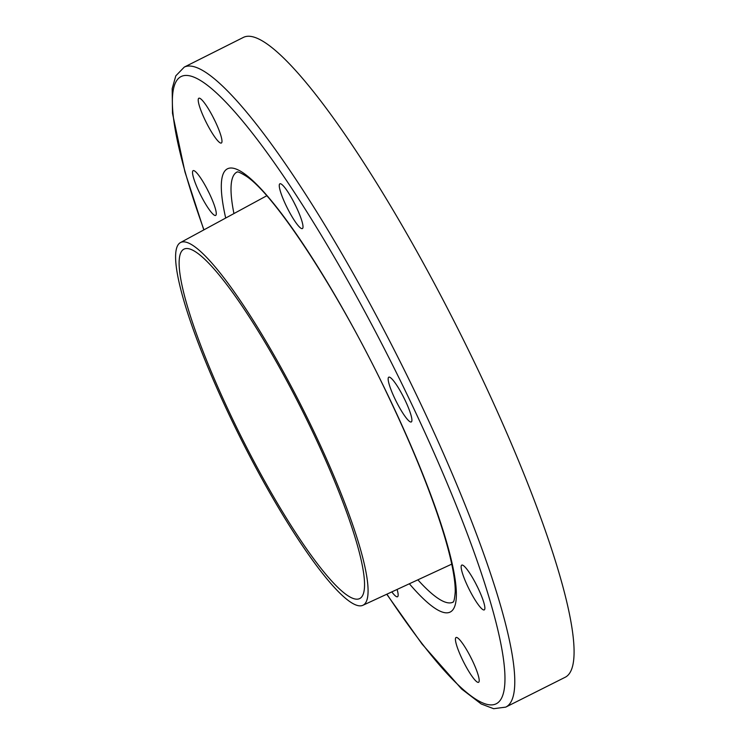 <?xml version="1.0" encoding="UTF-8"?>
<svg xmlns="http://www.w3.org/2000/svg" width="746" height="746" viewBox="0 0 746 746"><rect width="100%" height="100%" fill="white"/><g stroke="black" fill="none" stroke-linecap="round" stroke-linejoin="round"><path stroke-width="1.12" d="M214.811 120.591A25.066 4.252 63.3 0 1 212.946 116.88M220.816 143.101A25.066 4.252 63.3 0 1 205.635 121.206A25.066 4.252 63.3 0 1 198.846 98.239A25.066 4.252 63.3 0 1 199.378 98.164A25.066 4.252 63.3 0 1 214.559 120.069A25.066 4.252 63.3 0 1 221.348 143.036A25.066 4.252 63.3 0 1 220.816 143.101M209.113 192.99A25.066 4.252 63.3 0 1 207.248 189.279M215.594 209.477A25.066 4.252 63.3 0 1 215.65 215.435A25.066 4.252 63.3 0 1 204.488 202.166A25.066 4.252 63.3 0 1 193.205 176.597A25.066 4.252 63.3 0 1 193.149 170.638A25.066 4.252 63.3 0 1 204.311 183.908A25.066 4.252 63.3 0 1 215.594 209.477M397.096 589.452A25.066 4.252 63.3 0 1 397.525 596.753A25.066 4.252 63.3 0 1 391.809 591.895M456.599 637.438A25.066 4.252 63.3 0 1 471.78 659.333A25.066 4.252 63.3 0 1 478.559 682.31A25.066 4.252 63.3 0 1 478.027 682.376A25.066 4.252 63.3 0 1 462.846 660.471A25.066 4.252 63.3 0 1 456.067 637.504A25.066 4.252 63.3 0 1 456.599 637.438M461.821 571.063A25.066 4.252 63.3 0 1 461.765 565.104A25.066 4.252 63.3 0 1 472.917 578.374A25.066 4.252 63.3 0 1 484.201 603.943A25.066 4.252 63.3 0 1 484.257 609.902A25.066 4.252 63.3 0 1 473.095 596.632A25.066 4.252 63.3 0 1 461.821 571.063M295.845 206.138A25.066 4.252 63.3 0 1 293.98 202.427M295.099 221.525A25.066 4.252 63.3 0 1 282.799 198.11A25.066 4.252 63.3 0 1 279.881 183.786A25.066 4.252 63.3 0 1 287.163 190.845A25.066 4.252 63.3 0 1 299.463 214.261A25.066 4.252 63.3 0 1 302.382 228.584A25.066 4.252 63.3 0 1 295.099 221.525M394.923 398.793A25.066 4.252 63.3 0 1 388.787 377.168A25.066 4.252 63.3 0 1 405.143 400.341A25.066 4.252 63.3 0 1 411.279 421.966A25.066 4.252 63.3 0 1 394.923 398.793M230.449 417.574A203.005 34.419 -116.7 0 0 362.78 605.342A203.005 34.419 -116.7 0 0 313.227 430.125A203.005 34.419 -116.7 0 0 180.569 242.515A203.005 34.419 -116.7 0 0 230.449 417.574M311.707 429.892A195.555 33.15 -116.7 0 0 184.076 249.089A195.555 33.15 -116.7 0 0 231.969 417.807A195.555 33.15 -116.7 0 0 359.6 598.609A195.555 33.15 -116.7 0 0 311.707 429.892M184.299 67.075A358.117 60.715 -116.7 0 1 418.021 398.168A358.117 60.715 -116.7 0 1 505.723 707.124L565.02 677.349A358.117 60.715 -116.7 0 0 477.319 368.393A358.117 60.715 -116.7 0 0 243.597 37.3L184.299 67.075L175.814 75.84L172.186 88.625L172.494 113.299L184.943 171.897L203.807 229.917M472.031 659.856A25.066 4.252 63.3 0 1 470.166 656.144M477.729 587.456A25.066 4.252 63.3 0 1 475.864 583.745M404.752 399.52A25.066 4.252 63.3 0 1 402.887 395.809M417.863 579.828A240.65 40.797 -116.7 0 0 453.009 602.162C452.458 601.472 454.127 605.146 455.219 592.082C455.377 585.33 454.249 576.145 451.824 564.517C448.868 550.539 444.14 533.996 437.65 514.88C425.584 479.575 409.395 440.56 389.067 397.842C340.913 295.537 275.852 195.75 246.534 176.382C235.26 169.323 237.219 172.913 237.014 172.046A240.65 40.797 -116.7 0 0 233.936 213.57M386.904 594.17A350.946 59.493 -116.7 0 0 504.464 687.523A350.946 59.493 -116.7 0 0 410.253 401.115A350.946 59.493 -116.7 0 0 211.043 88.177A350.946 59.493 -116.7 0 0 203.947 229.843M409.358 583.773A247.812 42.009 -116.7 0 0 389.225 397.926A247.812 42.009 -116.7 0 0 263.105 191.162A247.812 42.009 -116.7 0 0 225.693 218.037M362.78 605.342L451.74 564.144M505.723 707.124L493.628 708.7L481.207 703.972L461.606 688.996L422.031 644.012L386.764 594.236M180.569 242.515L266.751 195.769"/></g></svg>
